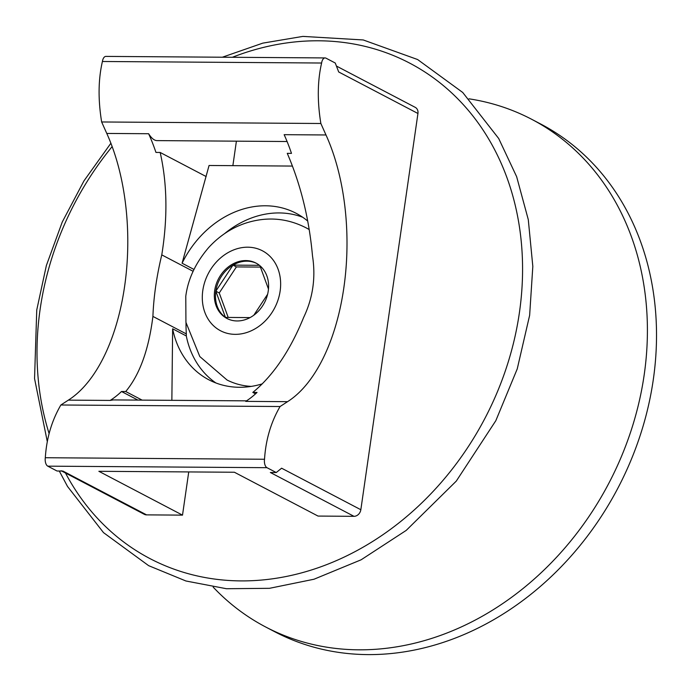 <?xml version="1.0" encoding="UTF-8"?>
<svg xmlns="http://www.w3.org/2000/svg" width="691" height="691" viewBox="0 0 691 691"><rect width="100%" height="100%" fill="white"/><g stroke="black" fill="none" stroke-linecap="round" stroke-linejoin="round"><path stroke-width="1.04" d="M251.291 386.399A85.744 71.009 117.7 0 1 227.063 380.024L199.803 356.547L185.931 322.351L185.784 296.214C188.038 278.974 195.674 262.744 208.691 247.525C219.548 235.717 232.141 227.494 246.48 222.882C267.374 216.369 287.439 218.123 306.657 228.125A85.744 71.009 117.7 0 1 309.231 229.611M202.8 290.496A45.131 37.374 117.7 0 1 247.749 247.197A45.131 37.374 117.7 0 1 280.14 291.041A45.131 37.374 117.7 0 1 235.19 334.349A45.131 37.374 117.7 0 1 202.8 290.496M256.542 263.383A31.268 25.895 -62.3 0 0 246.955 261.172A31.268 25.895 -62.3 0 0 232.979 265.128L259.41 265.309M245.823 260.576A31.268 25.895 117.7 0 1 255.981 263.072A31.268 25.895 117.7 0 1 268.255 290.954A31.268 25.895 117.7 0 1 237.117 320.961A31.268 25.895 117.7 0 1 226.959 318.465A31.268 25.895 117.7 0 1 216.093 284.545A31.268 25.895 117.7 0 1 245.823 260.576M267.624 294.245L253.804 315.226M250.064 317.592L225.447 317.419L215.817 291.179L219.237 292.967L228.211 317.437M259.92 265.733L268.479 289.054M232.979 265.128A31.268 25.895 -62.3 0 0 215.817 291.179L232.979 265.128L236.4 266.916L219.237 292.967M260.421 267.089L236.4 266.916M215.817 291.179A31.268 25.895 -62.3 0 0 225.447 317.419A31.268 25.895 -62.3 0 0 227.529 318.758M468.999 98.822A286.584 237.307 117.7 0 1 531.655 119.284L540.759 124.052A286.584 237.307 117.7 0 1 640.332 434.976A286.584 237.307 117.7 0 1 367.88 654.602A286.584 237.307 117.7 0 1 274.75 631.747L265.638 626.97A286.584 237.307 117.7 0 1 213.165 587.108M531.655 119.284A286.584 237.307 117.7 0 1 631.22 430.208A286.584 237.307 117.7 0 1 358.776 649.825A286.584 237.307 117.7 0 1 265.638 626.97M281.6 468.204L276.245 472.54L270.354 472.497L353.991 516.324A6.875 5.692 -62.3 0 0 360.84 509.725L281.6 468.204M188.738 471.927L182.51 515.132L146.57 514.873L62.924 471.055L57.033 471.012L47.774 466.157A6.875 3.55 90.4 0 1 45.312 457.727C46.547 438.275 51.73 420.689 60.868 404.995L68.349 400.132A165.071 85.123 90.4 0 0 106.777 133.441L101.646 121.97C98.001 99.573 98.26 79.413 102.415 61.49L321.617 63.019A6.875 3.55 -89.6 0 1 325.081 57.932A6.875 3.55 -89.6 0 1 325.997 58.165L335.256 63.019L338.702 71.968L417.943 113.488A6.875 5.692 -62.3 0 0 415.239 107.355L336.672 66.181M353.991 516.324L318.041 516.073L234.404 472.247L98.873 471.305L182.51 515.132M287.56 401.67L245.72 401.376A165.071 85.123 90.4 0 0 257.035 392.445L252.811 392.419C273.204 375.61 290.142 350.631 303.634 317.463C312.919 298.054 315.873 277.549 312.505 255.938C309.145 218.779 300.732 184.583 287.266 153.342L291.481 153.376A165.071 85.123 90.4 0 0 284.148 134.676L325.988 134.97A165.071 85.123 -89.6 0 1 287.56 401.67L280.071 406.524C270.932 422.227 265.75 439.804 264.523 459.256A6.875 3.55 -89.6 0 0 266.976 467.686L47.774 466.157M146.57 514.873A6.875 5.692 117.7 0 1 144.333 514.329L61.136 470.735M325.081 57.932L105.878 56.403A6.875 3.55 90.4 0 0 102.415 61.49M417.943 113.488L360.84 509.725M321.617 63.019C317.463 80.942 317.212 101.102 320.857 123.499L325.988 134.97M276.245 472.54L266.976 467.686M287.093 141.517L156.917 140.61C154.223 140.515 151.45 138.217 148.617 133.726A165.071 85.123 -89.6 0 1 155.95 152.426L160.174 152.461C167.239 183.651 167.775 217.786 161.772 254.884C156.598 276.435 153.644 296.949 152.91 316.409C148.772 349.637 139.712 374.677 125.719 391.529L121.504 391.503A165.071 85.123 -89.6 0 1 110.189 400.426L113.333 399.925L246.532 400.849M236.4 141.163L232.876 165.65M262.278 383.868A94.002 77.833 117.7 0 1 208.837 379.791A94.002 77.833 117.7 0 1 172.638 328.795L186.302 335.956L186.328 333.917A137.561 113.903 117.7 0 1 186.017 322.904M215.877 382.961A94.002 77.833 117.7 0 1 186.302 335.956M193.972 269.447L182.087 263.219A94.002 77.833 117.7 0 1 296.085 213.269A94.002 77.833 117.7 0 1 307.745 221.094M224.601 233.618A94.002 77.833 117.7 0 1 302.701 217.259M182.087 263.219L209.062 165.486L292.448 166.065M171.86 400.331L172.638 328.795M255.532 393.844L252.811 392.419M101.646 121.97L320.857 123.499M106.777 133.441L148.617 133.726M45.312 457.727L264.523 459.256M60.868 404.995L280.071 406.524M68.349 400.132L110.189 400.426M186.328 333.917L152.91 316.409M142.121 400.124L125.719 391.529M193.109 271.295L161.772 254.884M137.898 400.089L121.504 391.503M206.143 176.542L160.174 152.461M49.096 433.551A279.7 231.615 117.7 0 1 40.147 309.171A279.7 231.615 117.7 0 1 112.158 146.578M232.357 57.284A279.7 231.615 117.7 0 1 318.698 40.786A279.7 231.615 117.7 0 1 519.425 312.522A279.7 231.615 117.7 0 1 319.467 567.294A279.7 231.615 117.7 0 1 65.498 473.024M59.288 471.029L67.511 486.447L103.503 532.623L148.66 565.67L185.931 580.993L226.441 588.723L269.473 588.317L314.008 579.231L361.108 559.805L406.222 530.394L456.267 481.117L495.81 420.707L517.239 368.908L529.643 315.286L532.821 266.38L528.295 219.678L516.643 176.671L498.695 138.494L462.72 92.464L417.606 59.53L363.241 39.957L302.865 36.398L262.796 43.136L222.347 57.215M110.897 143.227L83.974 180.861L62.25 222.027L46.366 265.525L36.753 309.983L34.55 378.59L47.282 441.523"/></g></svg>
